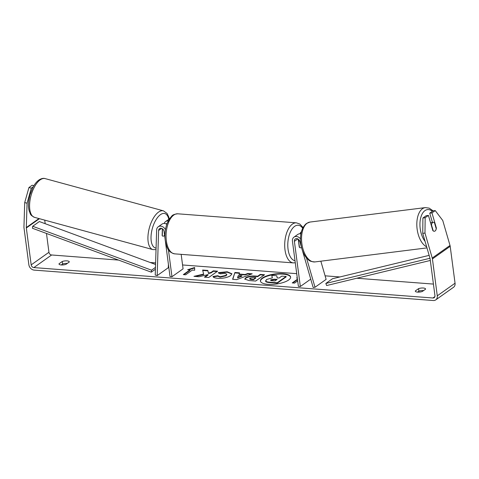 <?xml version="1.0" encoding="UTF-8"?>
<svg xmlns="http://www.w3.org/2000/svg" width="479" height="479" viewBox="0 0 479 479"><rect width="100%" height="100%" fill="white"/><g stroke="black" fill="none" stroke-linecap="round" stroke-linejoin="round"><path stroke-width="0.72" d="M162.351 228.734L162.142 235.53A4.515 1.976 104.6 0 0 162.854 236.177A4.515 1.976 104.6 0 0 163.866 235.913A4.515 2.048 105.2 0 0 164.578 235.237M168.41 264.306L168.303 267.713L157.196 275.587L155.232 275.072L156.645 229.974A5.419 4.323 54.7 0 1 158.226 226.783A5.419 4.323 54.7 0 1 165.453 229.675M166.806 224.268A5.419 4.323 -125.3 0 0 161.998 224.106L158.226 226.783M164.201 223.453A5.419 4.323 54.7 0 1 165.554 221.591L169.327 218.915A5.419 4.323 54.7 0 1 169.434 218.843M157.196 275.587L158.609 230.489A3.161 2.521 54.7 0 1 159.525 228.627A3.161 2.521 54.7 0 1 162.303 228.699A3.161 2.521 54.7 0 1 164.075 231.411L165.099 239.171M165.405 241.488L170.021 276.563L171.967 276.712L168.41 249.697M181.164 254.349L183.074 268.839L171.967 276.712M165.554 221.591A5.419 4.323 54.7 0 1 168.201 220.963M166.321 223.992A3.161 2.521 54.7 0 1 166.86 223.43A3.161 2.521 54.7 0 1 167.183 223.244M162.884 229.148A4.515 2.048 105.2 0 0 162.477 229.968L162.315 229.92M162.83 236.171A4.515 2.048 105.2 0 0 163.866 235.913M162.291 235.776L162.477 229.968M290.615 277.245A15.226 5.071 -7.5 0 0 283.053 274.132A15.226 5.071 -7.5 0 0 260.45 281.215M268.012 284.334A15.226 5.071 -7.5 0 0 283.376 282.46A15.226 5.071 -7.5 0 0 290.597 277.036A15.226 5.071 -7.5 0 0 282.999 273.713A15.226 5.071 -7.5 0 0 267.635 275.581A15.226 5.071 -7.5 0 0 260.414 281.011A15.226 5.071 -7.5 0 0 268.012 284.334M422.741 233.345L422.921 217.993L425.16 217.729L424.981 233.081L422.741 233.345L429.998 258.307A2.706 2.161 54.7 0 1 430.088 258.75L434.944 295.639A2.706 2.161 54.7 0 1 434.178 297.675A2.706 2.161 54.7 0 1 432.944 297.992L33.853 267.581A2.706 2.161 54.7 0 1 31.183 264.869L26.327 227.98A2.706 2.161 54.7 0 1 26.309 227.543L27.069 203.192L24.71 202.575L28.944 187.534L31.303 188.151L27.069 203.192M433.423 284.083L356.783 278.239M339.88 276.952L325.097 275.826M296.717 273.665L182.565 264.965M155.615 262.911L150.19 262.498M118.57 260.085L51.624 254.984A2.706 2.161 54.7 0 1 48.954 252.277L46.475 233.453M203.659 274.09L193.953 276.347L199.06 276.742L208.024 274.593L204.419 277.149L208.73 277.479L217.616 271.18L213.305 270.851L211.005 272.479L208.425 273.066L207.814 270.431L202.635 270.036L203.719 274.515L195.36 276.455M239.051 274.048L245.08 274.509L247.751 273.473L252.199 273.814L236.728 279.616L232.596 279.299L234.908 272.497L239.5 272.844L239.105 274.473L245.134 274.928L245.08 274.509M418.568 288.639A4.515 1.503 172.5 0 1 423.107 288.005A4.515 1.503 172.5 0 1 425.58 289.005A4.515 1.503 172.5 0 1 425.574 289.172L422.304 291.489A4.515 1.503 172.5 0 1 417.55 292.112A4.515 1.503 172.5 0 1 415.293 291.13A4.515 1.503 172.5 0 1 415.299 290.957L418.568 288.639L418.903 291.172A4.515 1.503 172.5 0 1 423.634 290.549M62.264 261.486L58.995 263.803A4.515 1.503 -7.5 0 0 58.989 263.977A4.515 1.503 -7.5 0 0 61.246 264.959A4.515 1.503 -7.5 0 0 66 264.336L69.269 262.019A4.515 1.503 -7.5 0 0 69.275 261.851A4.515 1.503 -7.5 0 0 66.797 260.851A4.515 1.503 -7.5 0 0 62.264 261.486L62.599 264.019L61.27 264.959M187.66 269.713L194.624 267.522L194.66 270.246L192.324 270.066L185.66 274.79L183.325 274.611L189.989 269.887L187.66 269.713M297.669 280.898L294.579 283.089L292.244 282.915L297.447 279.221M297.261 277.796L296.573 278.012L297.297 278.065M245.655 277.838L245.679 277.82C248.092 276.347 251.385 275.76 255.57 276.066L257.702 276.227L260.241 274.425L264.552 274.754L255.666 281.053L249.002 280.544L244.769 279.077L245.655 277.838L245.733 278.245C248.146 276.766 251.439 276.179 255.624 276.485L257.756 276.646L257.702 276.227M218.298 272.665L227.19 271.767L231.89 273.766L230.597 275.653C227.381 277.634 223.112 278.521 217.771 278.305C214.748 278.018 213.161 277.413 213.023 276.491L217.706 275.718L220.065 276.718L226.154 275.317L226.884 274.263L224.813 273.353L220.22 273.85L218.298 272.665M58.995 263.803L59.043 264.139M415.299 290.957L415.347 291.292M424.981 233.081L432.238 258.043A5.419 4.323 54.7 0 1 432.423 258.929L437.279 295.818A5.419 4.323 54.7 0 1 435.746 299.884A5.419 4.323 54.7 0 1 433.279 300.525L34.189 270.114A5.419 4.323 54.7 0 1 28.854 264.695L23.992 227.8A5.419 4.323 54.7 0 1 23.95 226.926L24.71 202.575M417.574 292.118L418.903 291.172M67.329 263.396A4.515 1.503 -7.5 0 0 62.599 264.019M435.237 210.592L432.998 210.856L429.735 213.167L431.974 212.904L435.237 210.592L442.752 220.484L450.009 245.446A5.419 4.323 54.7 0 1 450.194 246.332L455.05 283.221A5.419 4.323 54.7 0 1 453.517 287.286L435.746 299.884M45.194 223.705L44.721 220.124M33.895 185.666L32.207 185.223L28.944 187.534M36.458 182.212L35.745 183.038M33.255 186.768L31.303 188.151M429.735 213.167L432.423 222.412M425.16 217.729L428.424 215.418L426.184 215.682L422.921 217.993M428.424 215.418L432.824 230.567A4.515 2.497 83.3 0 0 434.399 231.267A4.515 2.497 83.3 0 0 435.088 230.992A4.515 2.497 83.3 0 0 436.375 228.046L431.974 212.904M436.034 228.088L436.375 228.046M272.329 277.85L271.761 275.365L276.748 275.742L277.197 277.892L279.089 278.036L281.784 276.126L286.107 276.455L277.203 282.766L269.827 282.203C267.486 282.011 266.114 281.658 265.719 281.131L265.528 280.76L265.773 281.556L266.438 279.538L272.377 277.85L271.761 275.365M286.107 276.455L286.161 276.88L277.257 283.191L269.887 282.628C267.539 282.436 266.168 282.077 265.773 281.556M277.257 283.191L277.203 282.766M183.918 274.659L190.049 270.312L189.989 269.887M188.786 269.797L194.63 267.959M297.501 279.646L292.831 282.957M245.134 274.928L247.805 273.898L247.751 273.473M247.805 273.898L251.277 274.162M232.788 279.317L234.908 272.497M234.961 272.916L239.35 273.252M237.596 277.407L237.65 277.826L241.907 276.179L241.847 275.76L238.38 275.491L237.596 277.407L241.847 275.76M257.756 276.646L260.295 274.85L260.241 274.425M260.295 274.85L264.019 275.132M244.835 279.281L245.709 278.263M250.134 278.509C249.415 279.059 249.858 279.395 251.457 279.526L253.481 279.682L255.828 278.018L255.774 277.592L253.726 277.437L250.104 278.071L249.793 278.976M250.08 278.083C249.361 278.634 249.804 278.976 251.403 279.101L253.427 279.257L255.774 277.592M253.481 279.682L253.427 279.257M217.083 271.557L213.359 271.27L211.065 272.898L208.485 273.491L207.814 270.431M207.868 270.851L202.743 270.461M208.485 273.491L208.425 273.066M211.065 272.898L211.005 272.479M213.359 271.27L213.305 270.851M205.006 277.191L208.078 275.012L208.024 274.593M218.352 273.084L227.25 272.192L231.896 273.982M213.233 276.886L217.759 276.144L217.706 275.718M217.759 276.144L220.118 277.137L226.184 275.754L226.884 274.263M276.623 279.784L274.359 279.616L270.958 280.203L270.904 279.784C270.258 280.281 270.689 280.592 272.186 280.706L275.018 280.922L277.155 279.407L274.305 279.191L270.934 279.766L270.605 280.197M320.84 261.187L326.127 279.377L315.026 287.25L306.488 257.882M300.513 238.883A5.419 4.323 -125.3 0 0 293.974 237.129L297.752 234.453A5.419 4.323 54.7 0 1 300.938 233.92M293.974 237.129A5.419 4.323 -125.3 0 0 292.441 241.194L298.387 286.346L300.333 286.496L294.387 241.344A3.161 2.521 -125.3 0 1 295.28 238.973A3.161 2.521 -125.3 0 1 299.722 241.242L301.477 247.284M310.733 279.119L300.333 286.496M298.519 241.386L299.561 247.427A4.515 2.269 94.4 0 0 300.375 247.817A4.515 2.269 94.4 0 0 301.495 247.35A4.515 2.269 -85.6 0 1 300.375 247.817A4.515 2.269 -85.6 0 1 299.273 247.104L298.225 239.159M301.309 231.938L301.369 231.89A5.419 4.323 -125.3 0 0 301.309 231.938A5.419 4.323 -125.3 0 0 299.956 233.8M302.345 250.266L313.158 287.472L315.026 287.25M299.243 240.207A4.515 2.269 94.4 0 0 298.764 241.404M435.064 230.992A4.515 2.419 82.9 0 0 436.213 228.693L434.465 222.687A4.515 2.419 82.9 0 0 433.279 222.304A4.515 2.419 82.9 0 0 432.615 222.579A4.515 2.419 82.9 0 0 431.465 224.879L433.214 230.884A4.515 2.419 82.9 0 0 434.208 231.273M430.316 260.456L326.63 285.532L325.828 283.46L332.492 278.742L429.142 255.367M429.986 258.271L325.828 283.46M155.412 269.234L151.274 272.168L32.44 228.261L32.704 226.274L151.544 270.18L151.274 272.168M155.471 267.396L151.544 270.18M32.704 226.274L39.368 221.549L155.561 264.48M161.591 228.375L158.609 230.489M34.554 217.358A20.088 9.119 -74.8 0 1 30.021 200.3A20.088 9.119 -74.8 0 1 40.404 179.715A20.088 9.119 -74.8 0 1 45.116 178.595L163.453 210.844A20.088 9.119 105.2 0 0 158.747 211.958A20.088 9.119 105.2 0 0 148.364 232.549A20.088 9.119 105.2 0 0 152.897 249.601L34.554 217.358C29.291 214.682 30.716 213.772 29.303 211.335C28.435 208.377 28.243 204.91 28.722 200.946L29.86 195.204L32.764 187.684C34.566 184.176 36.673 181.577 39.08 179.894C41.469 178.457 43.481 178.026 45.116 178.595M156.076 248.068A17.831 8.095 -74.8 0 1 151.304 233.512A17.831 8.095 -74.8 0 1 160.621 214.538A17.831 8.095 -74.8 0 1 168.8 219.286M434.89 296.615L432.944 297.992M51.624 254.984L33.853 267.581M38.979 218.562L26.309 227.543M39.44 218.687L26.327 227.98M48.954 252.277L31.183 264.869M450.009 245.446L432.238 258.043M450.194 246.332L432.423 258.929M455.05 283.221L437.279 295.818M269.887 282.628L269.827 282.203M245.733 278.245L245.679 277.82M255.624 276.485L255.57 276.066M251.457 279.526L251.403 279.101M227.25 272.192L227.19 271.767M220.118 277.137L220.065 276.718M226.184 275.754L226.124 275.335M226.208 275.736L226.154 275.317M270.988 280.185L270.934 279.766M274.359 279.616L274.305 279.191M297.812 238.913L294.387 241.344M296.411 222.843L177.769 213.802A20.088 10.101 94.4 0 0 166.357 240.835A20.088 10.101 94.4 0 0 174.715 253.858L293.358 262.899A20.088 10.101 -85.6 0 1 284.999 249.876A20.088 10.101 -85.6 0 1 296.411 222.843L299.824 224.04L303.039 227.507M302.668 228.238A17.831 8.969 94.4 0 0 292.046 229.058A17.831 8.969 94.4 0 0 288.053 249.236A17.831 8.969 94.4 0 0 295.016 260.738M426.657 246.817A20.088 10.777 -97.1 0 1 417.047 228.441A20.088 10.777 -97.1 0 1 422.352 208.82A20.088 10.777 -97.1 0 1 425.298 207.611L429.154 208.131L433.082 210.844M432.381 211.287A17.831 9.562 82.9 0 0 424.855 210.688A17.831 9.562 82.9 0 0 419.939 224.669A17.831 9.562 82.9 0 0 425.077 241.368M425.298 207.611L310.015 222.052A20.088 10.777 82.9 0 0 307.069 223.262A20.088 10.777 82.9 0 0 302.291 246.182A20.088 10.777 82.9 0 0 315.008 261.917L426.969 247.888M152.897 249.601L156.028 249.625M169.207 218.999L168.674 216.759L167.063 213.442L163.453 210.844M177.769 213.802C171.35 214.562 172.266 216.119 169.871 218.214L167.189 223.226C165.171 228.645 164.519 234.351 165.231 240.338C166.692 247.02 167.596 252.217 174.715 253.858M293.358 262.899L295.28 262.767M310.015 222.052L306.35 223.543C301.65 227.729 299.794 234.369 300.782 243.464C301.542 249.176 303.357 253.882 306.237 257.576C308.895 259.732 308.171 261.486 315.008 261.917M430.525 222.651L433.279 222.304"/></g></svg>
